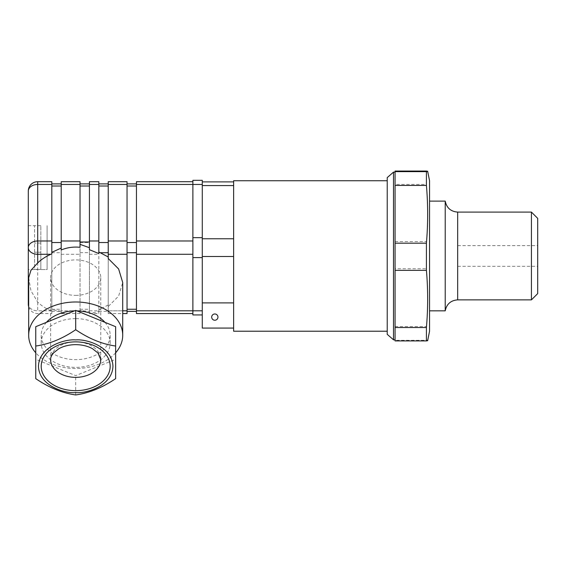 <?xml version="1.0" encoding="UTF-8"?>
<svg xmlns="http://www.w3.org/2000/svg" width="566" height="566" viewBox="0 0 566 566"><rect width="100%" height="100%" fill="white"/><g stroke="black" fill="none" stroke-linecap="round" stroke-linejoin="round"><path stroke-width="0.42" stroke-dasharray="2.83 2.12" d="M233.631 328.075L202.281 328.075L202.281 238.76L202.281 302.888L233.631 302.888L233.631 256.497L233.631 302.888M233.631 331.216L233.631 180.745M233.631 238.76L233.631 185.563L233.631 238.76L202.281 238.76L202.281 181.891L202.281 238.76M233.631 185.563L233.631 181.891L233.631 185.563L202.281 185.563M387.229 255.981L387.229 180.745L387.229 255.981M211.684 317.109A3.134 3.134 0 0 0 216.389 319.818A3.134 3.134 0 0 0 216.389 314.392A3.134 3.134 0 0 0 211.684 317.109M429.552 180.745L429.552 331.216M445.223 310.84L445.223 201.121M531.432 212.094L531.432 299.867M537.7 255.981L537.7 266.324L537.7 255.981M537.7 293.598L537.7 218.363M457.767 255.981L457.767 266.324L457.767 255.981M395.068 241.597L426.417 241.597L426.417 268.772L395.068 268.772L395.068 171.052M426.417 241.597C428.08 222.537 428.08 203.484 426.417 184.431L395.068 184.431M426.417 171.052L426.417 184.431M426.417 340.909C428.08 340.711 428.08 340.513 426.417 340.322L395.068 340.322L395.068 268.772M395.068 326.525L426.417 326.525L426.417 340.322M426.417 326.525C428.08 307.274 428.08 288.023 426.417 268.772M387.229 334.35L387.229 177.611M393.497 339.833L393.497 172.121M395.068 255.981L395.068 172.121L395.068 255.981M395.068 340.909L395.068 340.322M192.879 314.937L192.879 310.805L202.281 310.805L202.281 314.937L202.281 180.321M136.448 313.557L136.448 310.805L192.879 310.805L192.879 254.275L192.879 313.557L192.879 180.321M35.757 326.695L35.757 359.318L75.695 375.626L115.634 359.318L115.634 326.695M35.757 378.647L35.757 359.318M75.695 394.948L75.695 375.626M115.634 378.647L115.634 359.318M115.634 352.809A47.02 33.26 0 0 1 80.025 368.374A47.02 33.26 0 0 1 35.757 352.809M76.891 310.875A34.484 24.395 180 0 0 75.695 310.861A34.484 24.395 180 0 0 74.5 310.875M46.447 322.33A34.484 24.395 180 0 0 41.212 335.256A34.484 24.395 180 0 0 75.695 359.643A34.484 24.395 180 0 0 110.179 335.256A34.484 24.395 180 0 0 104.943 322.33M89.428 313.557L98.831 313.557L98.831 311.442L89.428 313.557L89.428 181.7M89.428 313.316L89.428 249.705M108.233 181.7L108.233 310.805L108.233 306.531L118.627 296.096L122.716 282.526M108.233 258.528L108.233 306.531M127.046 181.7L127.046 310.805L108.233 310.805L108.233 313.557L108.233 310.805L122.716 310.805M108.233 304.982L98.831 309.878L98.831 311.364L98.831 253.547M98.831 313.557L98.831 181.7M98.831 311.442L98.831 309.878M98.831 186.009L98.831 242.531L98.831 183.893L98.831 186.009L108.233 186.009M80.025 247.314L80.025 183.893L80.025 310.6L89.428 311.364M80.025 313.55L61.213 313.253L61.213 310.805L80.025 310.805L80.025 313.55L80.025 310.6M80.025 310.805L80.025 181.7M61.213 313.253L61.213 249.974M61.213 310.805L61.213 181.7M61.213 311.35L51.81 309.602L51.81 311.364L51.81 253.879M28.675 277.736L30.953 290.74L37.703 302.117C41.325 305.619 45.747 308.512 50.954 310.805L51.81 311.159L51.81 313.557L51.81 181.7M51.81 186.009L51.81 242.531L51.81 183.893L51.81 186.009L61.213 186.009M51.81 309.602L51.81 311.159M37.703 302.117L37.703 310.805A9.403 6.651 180 0 1 28.675 306.008M136.448 310.805L136.448 181.7M136.448 242.531L136.448 186.009L136.448 252.726L136.448 242.531L127.046 242.531L127.046 183.893L127.046 242.531M136.448 309.248L136.448 252.726L136.448 311.364L136.448 309.248L127.046 309.248L127.046 311.364L127.046 252.726L127.046 309.248M136.448 186.009L136.448 183.893L136.448 186.009L127.046 186.009M192.879 254.275L192.879 240.982L192.879 254.275L136.448 254.275M136.448 184.452L192.879 184.452L192.879 240.982L192.879 181.7L192.879 184.452L202.281 184.452M127.046 310.805L127.046 313.557M40.837 225.685L28.3 225.685L28.3 269.572L47.105 269.572L47.105 225.685L47.105 269.572L47.105 225.685L47.105 269.572L40.837 269.572M51.81 310.805L37.703 310.805L37.703 254.275A9.403 6.651 -0 0 1 28.3 247.625A9.403 6.651 180 0 1 37.703 240.982L37.703 184.452A9.403 6.651 180 0 0 28.3 191.103L28.3 304.154A9.403 6.651 0 0 0 37.703 310.805L50.954 310.805M75.695 318.616A34.484 24.395 180 0 0 41.212 343.01A34.484 24.395 180 0 0 75.695 367.398A34.484 24.395 180 0 0 110.179 343.01A34.484 24.395 180 0 0 75.695 318.616M75.695 295.381A25.081 17.737 180 0 0 100.776 277.644A25.081 17.737 180 0 0 75.695 259.9A25.081 17.737 180 0 0 50.622 277.644A25.081 17.737 180 0 0 75.695 295.381M34.568 252.188L34.568 225.869L34.568 269.381L40.837 269.381L34.568 269.381L34.568 252.188L40.837 252.188L40.837 225.869L40.837 269.381L40.837 252.188L34.568 252.188M40.837 243.062L34.568 243.062L40.837 243.062M202.281 256.497L233.631 256.497M457.668 299.867L457.668 212.094M192.879 257.601L202.281 257.601M192.879 237.656L202.281 237.656M100.444 309.248L98.831 309.248M89.428 310.805L98.831 310.805M80.025 309.248L89.428 309.248M51.81 309.248L61.213 309.248M136.448 240.982L192.879 240.982M127.046 252.726L136.448 252.726M108.233 184.452L127.046 184.452M108.233 240.982L127.046 240.982M108.233 254.275L127.046 254.275M98.831 252.726L108.233 252.726M98.831 242.531L108.233 242.531M89.428 254.275L98.831 254.275M89.428 240.982L98.831 240.982M89.428 184.452L98.831 184.452M80.025 186.009L89.428 186.009M80.025 242.51L89.428 242.51M80.025 252.684L89.428 252.684M61.213 254.275L80.025 254.275M61.213 240.982L80.025 240.982M61.213 184.452L80.025 184.452M51.81 252.726L61.213 252.726M51.81 242.531L61.213 242.531M37.703 181.7L37.703 184.452L51.81 184.452M51.81 254.275L37.703 254.275L37.703 240.982L51.81 240.982M100.776 277.644L100.776 359.629A25.081 17.737 180 0 0 75.695 341.885A25.081 17.737 180 0 0 50.622 359.629L50.622 277.644M457.767 266.324L537.7 266.324M457.767 245.637L537.7 245.637M98.831 311.364L108.233 311.364M61.213 313.557L69.668 313.557M51.81 311.364L61.213 311.364M28.675 306.779A9.403 9.403 0 0 0 37.703 313.557L51.81 313.557M108.233 313.557L122.716 313.557M110.179 343.01L110.179 335.256M41.212 343.01L41.212 335.256"/><path stroke-width="0.85" d="M387.229 180.745L233.631 180.745L233.631 331.216L387.229 331.216M233.631 328.075L202.281 328.075L202.281 302.888L233.631 302.888M211.684 317.109A3.134 3.134 0 0 0 216.389 319.818A3.134 3.134 0 0 0 216.389 314.392A3.134 3.134 0 0 0 211.684 317.109M427.67 340.619L429.552 331.216L429.552 180.745L427.67 171.335M429.552 201.121L445.223 201.121L445.223 310.84L429.552 310.84M531.432 212.094L537.7 218.363L537.7 293.598L531.432 299.867L531.432 212.094L457.668 212.094L457.668 299.867C450.769 300.405 446.624 304.062 445.223 310.84M395.068 171.639L395.068 171.052L426.417 171.052C428.08 171.243 428.08 171.441 426.417 171.639L395.068 171.639L395.068 340.909L426.417 340.909L426.417 327.53L395.068 327.53M426.417 171.052C428.08 171.243 428.08 171.441 426.417 171.639L426.417 185.436C428.08 204.687 428.08 223.938 426.417 243.189L395.068 243.189M395.068 270.364L426.417 270.364L426.417 243.189M426.417 270.364C428.08 289.417 428.08 308.47 426.417 327.53M426.417 340.909C428.08 340.711 428.08 340.513 426.417 340.322M395.068 172.121L393.497 172.121L387.229 177.611L387.229 334.35L393.519 339.812M393.497 172.121L393.497 339.833L395.068 339.833M395.068 185.436L426.417 185.436M192.879 181.7L136.448 181.7L136.448 184.452L202.281 184.452L202.281 180.321L192.879 180.321L192.879 314.937L202.281 314.937M202.281 184.452L202.281 310.805L136.448 310.805L136.448 313.557L192.879 313.557M75.695 329.723L75.695 329.723C62.43 338.737 49.115 344.17 35.757 346.031L35.757 326.695L75.695 310.387L75.695 329.723C89.053 338.772 102.368 344.206 115.634 346.031L115.634 326.695L75.695 310.387M35.757 346.031L35.757 378.647C49.03 387.653 62.338 393.094 75.695 394.948C88.961 393.129 102.276 387.696 115.634 378.647L115.634 346.031M35.757 352.809A47.02 33.26 0 0 1 28.675 335.256A47.02 33.26 0 0 1 75.695 301.989A47.02 33.26 0 0 1 122.716 335.256A47.02 33.26 0 0 1 115.634 352.809M74.5 310.875A34.484 24.395 180 0 0 46.447 322.33M104.943 322.33A34.484 24.395 180 0 0 76.891 310.875M89.428 240.982L89.428 249.705L98.831 253.547L98.831 181.7L89.428 181.7L89.428 240.982L98.831 240.982M122.716 335.256L122.716 282.526L118.627 268.963L108.233 258.528L108.233 181.7L127.046 181.7L127.046 313.557L122.716 313.557M98.831 251.983L108.233 256.978M89.428 247.717L80.025 244.328M80.025 242L89.428 242M61.213 240.982L61.213 181.7L80.025 181.7L80.025 247.314C73.488 246.62 67.22 247.505 61.213 249.974L61.213 240.982L80.025 240.982M51.81 252.323L61.213 248.064M28.675 306.008A9.403 6.651 180 0 1 28.3 304.154L28.3 191.103A9.403 6.651 0 0 1 37.703 184.452L37.703 254.275A9.403 6.651 180 0 1 28.3 247.625A9.403 6.651 0 0 1 37.703 240.982L51.81 240.982L51.81 253.879L50.898 254.275C45.712 256.561 41.318 259.447 37.703 262.935L30.939 270.307L28.675 277.736L28.675 335.256M51.81 184.452L51.81 181.7L37.703 181.7L37.703 184.452L51.81 184.452L51.81 240.982M136.448 184.452L136.448 310.805M28.3 269.572L28.3 225.685M75.695 339.925C64.807 338.871 38.969 346.774 38.46 366.266C38.969 385.764 64.807 393.667 75.695 392.606C86.591 393.667 112.422 385.764 112.931 366.266C112.422 346.774 86.591 338.871 75.695 339.925M202.281 238.76L233.631 238.76M202.281 256.497L233.631 256.497M202.281 185.563L233.631 185.563M192.879 257.601L202.281 257.601M192.879 237.656L202.281 237.656M122.716 310.805L127.046 310.805M108.233 254.275L127.046 254.275M100.493 252.726L108.233 252.726M98.831 242.531L108.233 242.531M51.81 242.531L61.213 242.531M37.703 262.935L37.703 254.275L50.898 254.275M136.448 254.275L192.879 254.275M136.448 240.982L192.879 240.982M127.046 242.531L136.448 242.531M127.046 252.726L136.448 252.726M127.046 186.009L136.448 186.009M127.046 309.248L136.448 309.248M108.233 240.982L127.046 240.982M108.233 184.452L127.046 184.452M98.831 186.009L108.233 186.009M89.428 184.452L98.831 184.452M80.025 186.009L89.428 186.009M61.213 184.452L80.025 184.452M51.81 186.009L61.213 186.009M75.695 377.366A25.081 17.737 180 0 0 100.776 359.629L97.911 352.943L92.484 348.698C87.532 345.96 81.688 344.609 74.953 344.644C68.705 344.835 63.307 346.215 58.765 348.776L53.515 352.915C51.414 355.533 50.445 357.769 50.622 359.629A25.081 17.737 180 0 0 75.695 377.366M75.695 390.667A34.484 24.395 -0 0 1 45.832 354.075A34.484 24.395 -0 0 1 105.559 354.075A34.484 24.395 -0 0 1 75.695 390.667M202.281 181.891L233.631 181.891M531.432 299.867L457.668 299.867M445.223 201.121C446.624 207.892 450.769 211.55 457.668 212.094M127.046 183.893L136.448 183.893M127.046 311.364L136.448 311.364M98.831 183.893L108.233 183.893M80.025 183.893L89.428 183.893M51.81 183.893L61.213 183.893M37.703 181.7A9.403 9.403 0 0 0 28.3 191.103M28.3 304.154A9.403 9.403 0 0 0 28.675 306.779"/></g></svg>
